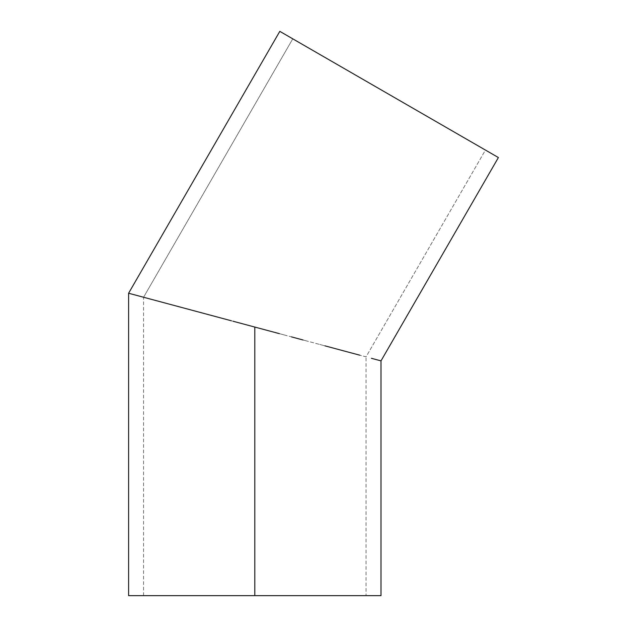 <?xml version="1.0" encoding="UTF-8"?>
<svg xmlns="http://www.w3.org/2000/svg" width="627" height="627" viewBox="0 0 627 627"><rect width="100%" height="100%" fill="white"/><g stroke="black" fill="none" stroke-linecap="round" stroke-linejoin="round"><path stroke-width="0.47" stroke-dasharray="3.13 2.35" d="M292.77 38.835L293.232 39.101L292.77 38.835L143.567 297.253L152.04 299.518L143.567 297.253L145.707 297.825L143.567 297.253L292.77 38.835L485.439 150.072L366.043 356.865L254.805 327.059L254.805 595.65L381.004 595.65L143.567 595.65L254.805 595.65L254.805 327.059L254.805 595.65L254.805 327.059L212.365 315.687M237.617 322.45L231.347 320.773M243.785 324.104L212.083 315.608M215.03 316.4L209.034 314.793M162.315 302.277L202.372 313.006M151.068 299.259L146.977 298.162M170.16 304.377L163.686 302.645M191.627 310.13L179.957 307.003M204.3 313.524L194.072 310.788M378.583 360.227L371.403 358.299L378.583 360.227M359.741 355.172L344.043 350.971L359.741 355.172M324.919 345.845L344.043 350.971L324.919 345.845M303.1 339.999L291.437 336.871L303.1 339.999M279.43 333.658L267.173 330.374L279.43 333.658M242.437 323.744L195.397 311.141M279.807 31.35L498.394 157.549L279.807 31.35M220.053 317.748L226.159 319.386M250.165 325.813L254.805 327.059L254.805 595.65L366.043 595.65L128.606 595.65L366.043 595.65L143.567 595.65L254.805 595.65L254.805 327.059L366.043 356.865L485.439 150.072L484.969 149.798L485.439 150.072M293.232 39.101L484.969 149.798L293.232 39.101M145.707 297.825L152.04 299.518M265.707 329.982L254.805 327.059L265.707 329.982M287.095 335.711L276.507 332.874L287.095 335.711M307.246 341.112L297.378 338.462L307.246 341.112M333.462 348.134L316.604 343.62L333.462 348.134M357.578 354.592L347.295 351.841L357.578 354.592M366.043 356.865L363.903 356.293L366.043 356.865L366.043 595.65M143.567 595.65L143.567 297.253"/><path stroke-width="0.94" d="M233.103 321.243L237.617 322.45L233.103 321.243M250.165 325.813L243.785 324.104M222.514 318.406L226.159 319.386L222.514 318.406M202.372 313.006L195.397 311.141M152.04 299.518L151.068 299.259M146.977 298.162L145.707 297.825M179.957 307.003L170.16 304.377M163.686 302.645L162.315 302.277M194.072 310.788L191.627 310.13M254.805 327.059L254.805 595.65L381.004 595.65L254.805 595.65L254.805 327.059L267.173 330.374L242.437 323.744L254.805 327.059M279.43 333.658L267.173 330.374L279.43 333.658M303.1 339.999L291.437 336.871L303.1 339.999M324.919 345.845L344.043 350.971L324.919 345.845M359.741 355.172L344.043 350.971L359.741 355.172M371.403 358.299L381.004 360.87L371.45 358.315M204.3 313.524L128.606 293.24L279.807 31.35L498.394 157.549L381.004 360.87L498.394 157.549L279.807 31.35L128.606 293.24L231.347 320.773M237.617 322.45L242.437 323.744M218.259 317.27L220.053 317.748M226.159 319.386L206.51 314.119M206.565 314.135L209.034 314.793M215.03 316.4L218.055 317.207M128.606 595.65L254.805 595.65L128.606 595.65L128.606 293.24M485.439 150.072L292.77 38.835M381.004 360.87L381.004 595.65"/></g></svg>
